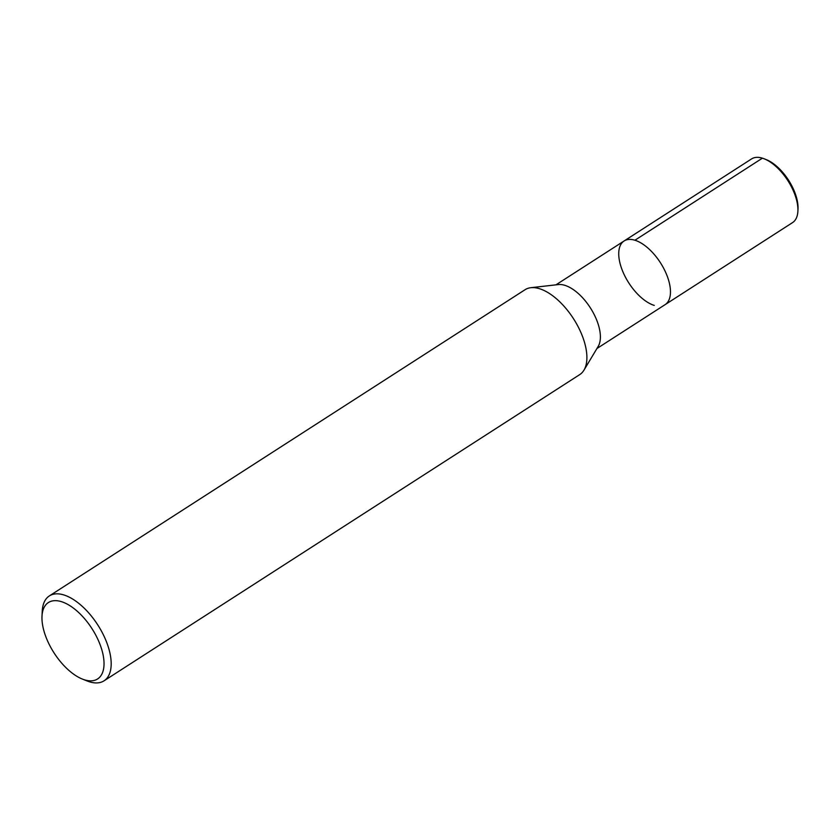 <?xml version="1.0" encoding="UTF-8"?>
<svg xmlns="http://www.w3.org/2000/svg" width="840" height="840" viewBox="0 0 840 840"><rect width="100%" height="100%" fill="white"/><g stroke="black" fill="none" stroke-linecap="round" stroke-linejoin="round"><path stroke-width="1.26" d="M42 616.319L42.242 611.226A50.484 25.011 57.2 0 1 49.361 595.917L525.073 289.706A50.484 25.011 57.2 0 1 530.859 287.7A50.484 25.011 57.2 0 1 573.437 318.623A50.484 25.011 57.2 0 1 583.947 370.178A50.484 25.011 57.2 0 1 579.726 374.608L104.013 680.831A50.484 25.011 57.2 0 1 89.555 681.828A50.484 25.011 57.2 0 1 87.129 680.967L82.404 679.087A45.444 22.512 57.2 0 1 42 616.319A45.444 22.512 57.2 0 1 70.056 605.776A45.444 22.512 57.2 0 1 103.152 655.158A45.444 22.512 57.2 0 1 84.588 679.854A45.444 22.512 57.2 0 1 82.404 679.087M530.849 287.7L558.369 284.571A37.863 18.764 57.2 0 1 590.3 307.766A37.863 18.764 57.2 0 1 598.185 346.427L583.947 370.178M49.361 595.917A50.484 25.011 57.2 0 1 97.724 624.845A50.484 25.011 57.2 0 1 104.013 680.831M654.245 305.403A37.863 18.764 57.2 0 1 623.984 274.229A37.863 18.764 57.2 0 1 624.099 240.975A37.863 18.764 57.2 0 1 660.366 262.658A37.863 18.764 57.2 0 1 665.091 304.657L596.925 348.526M555.933 284.855L624.099 240.975A37.863 18.764 57.2 0 1 660.366 262.658A37.863 18.764 57.2 0 1 665.091 304.657L792.561 222.6A37.863 18.764 57.2 0 0 797.895 211.124L798 208.918A35.679 17.682 57.2 0 0 766.311 159.642L764.222 158.812A37.863 18.764 57.2 0 1 797.895 211.124M624.099 240.975L751.569 158.917A37.863 18.764 57.2 0 1 764.264 158.834M762.405 158.172L634.935 240.23"/></g></svg>
